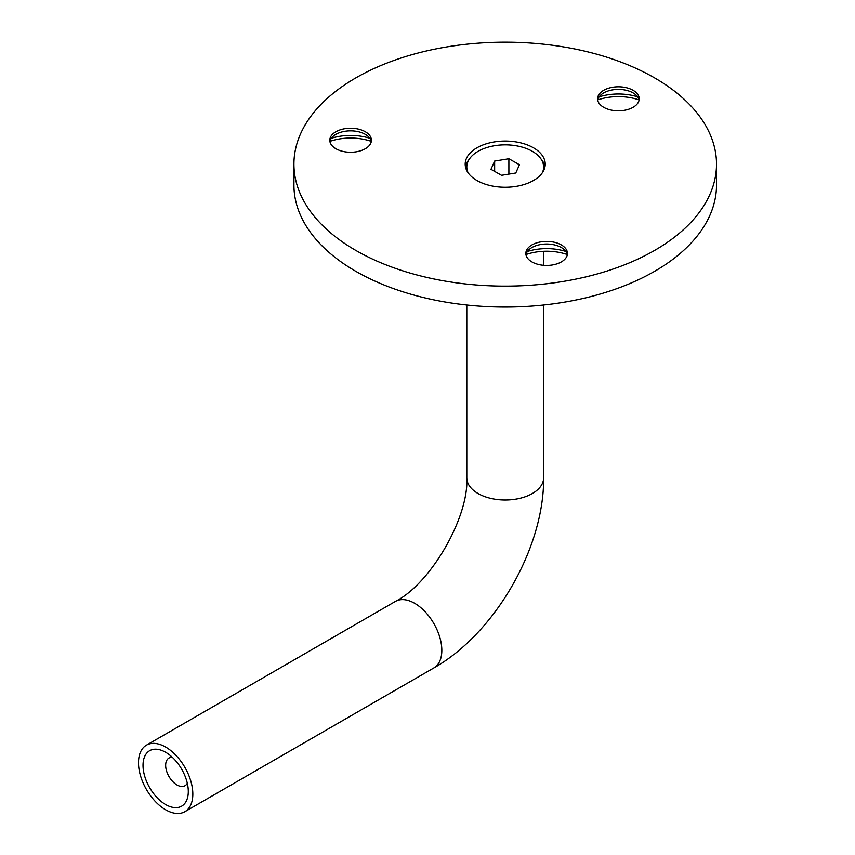 <?xml version="1.0" encoding="UTF-8"?>
<svg xmlns="http://www.w3.org/2000/svg" width="855" height="855" viewBox="0 0 855 855"><rect width="100%" height="100%" fill="white"/><g stroke="black" fill="none" stroke-linecap="round" stroke-linejoin="round"><path stroke-width="1.28" d="M329.955 141.353A40.014 23.106 180 0 1 371.252 141.353M331.355 138.275A40.014 23.106 180 0 1 369.841 138.275M329.912 141.535A20.809 12.013 180 0 1 335.887 134.353A20.809 12.013 180 0 1 365.309 134.353L365.309 134.353A20.809 12.013 180 0 1 371.284 141.535M335.887 148.727A20.809 12.013 180 0 1 329.795 140.231A20.809 12.013 180 0 1 342.641 129.137A20.809 12.013 180 0 1 365.309 131.734A20.809 12.013 180 0 1 371.412 140.231A20.809 12.013 180 0 1 358.566 151.335A20.809 12.013 180 0 1 335.887 148.727M597.752 99.928A40.014 23.106 180 0 1 639.048 99.928M599.163 96.839A40.014 23.106 180 0 1 637.648 96.839M597.72 100.11A20.809 12.013 180 0 1 603.683 92.917A20.809 12.013 180 0 1 633.117 92.917L633.117 92.917A20.809 12.013 180 0 1 639.091 100.11M603.683 107.303A20.809 12.013 180 0 1 597.592 98.806A20.809 12.013 180 0 1 610.438 87.702A20.809 12.013 180 0 1 633.117 90.309A20.809 12.013 180 0 1 639.209 98.806A20.809 12.013 180 0 1 626.362 109.9A20.809 12.013 180 0 1 603.683 107.303M525.996 254.534A40.014 23.106 180 0 1 567.293 254.534M527.407 251.456A40.014 23.106 180 0 1 565.892 251.456M525.964 254.726A20.809 12.013 180 0 1 531.928 247.533A20.809 12.013 180 0 1 561.361 247.533L561.361 247.533A20.809 12.013 180 0 1 567.335 254.726M531.928 261.908A20.809 12.013 180 0 1 525.836 253.422A20.809 12.013 180 0 1 538.682 242.318A20.809 12.013 180 0 1 561.361 244.925A20.809 12.013 180 0 1 567.453 253.422A20.809 12.013 180 0 1 554.606 264.516A20.809 12.013 180 0 1 531.928 261.908M533.509 147.819A40.014 23.106 0 0 0 489.904 142.806A40.014 23.106 0 0 0 465.195 164.149A40.014 23.106 0 0 0 476.919 180.49A40.014 23.106 0 0 0 520.535 185.492A40.014 23.106 0 0 0 545.234 164.149A40.014 23.106 0 0 0 533.509 147.819M469.203 159.308A40.014 23.106 0 0 0 465.451 166.768M355.808 250.408A211.292 121.987 0 0 0 586.07 276.849A211.292 121.987 0 0 0 716.511 164.149A211.292 121.987 0 0 0 654.62 77.891A211.292 121.987 0 0 0 424.358 51.45A211.292 121.987 0 0 0 293.928 164.149A211.292 121.987 0 0 0 355.808 250.408M293.928 164.149L293.928 185.065A211.292 121.987 0 0 0 355.808 271.324A211.292 121.987 0 0 0 586.07 297.764A211.292 121.987 0 0 0 716.511 185.065L716.511 164.149M544.977 166.768A40.014 23.106 0 0 0 541.236 159.308M188.292 791.495A32.009 18.479 -120 0 0 165.656 752.282A32.009 18.479 -120 0 0 143.02 765.353A32.009 18.479 -120 0 0 165.656 804.566A32.009 18.479 -120 0 0 188.292 791.495M172.315 757.295A16.01 9.245 -120 0 0 168.969 758.032A16.01 9.245 -120 0 0 165.656 765.353A16.01 9.245 -120 0 0 172.646 781.47A16.01 9.245 -120 0 0 184.979 785.756A16.01 9.245 -120 0 0 187.288 783.223M138.489 762.745A38.422 22.177 -120 0 0 155.257 801.402A38.422 22.177 -120 0 0 184.862 811.694A38.422 22.177 -120 0 0 192.824 794.113A38.422 22.177 -120 0 0 176.055 755.446A38.422 22.177 -120 0 0 146.451 745.154A38.422 22.177 -120 0 0 138.489 762.745M542.273 172.87A38.422 22.177 0 0 0 542.433 172.539A38.422 22.177 0 0 0 543.63 167.024A38.422 22.177 0 0 0 510.029 145.019A38.422 22.177 0 0 0 468.006 161.52A38.422 22.177 0 0 0 466.798 167.024A38.422 22.177 0 0 0 468.155 172.87M508.885 158.752L494.65 161.061L490.973 169.322L501.543 175.296L515.789 172.999L519.455 164.726L508.885 158.752L508.885 174.11M494.65 171.395L494.65 161.061M414.664 603.299A38.422 22.177 -120 0 0 395.459 601.386C430.653 583.666 469.053 517.168 466.798 477.827A38.422 22.177 180 0 0 478.052 493.506A38.422 22.177 180 0 0 532.376 493.506A38.422 22.177 180 0 0 543.63 477.827C544.282 547.937 494.927 633.437 433.87 667.926A38.422 22.177 -120 0 0 441.832 650.345A38.422 22.177 -120 0 0 414.664 603.299M433.87 667.926L184.862 811.694M466.798 305.021L466.798 477.827M395.459 601.386L146.451 745.154M543.63 251.295L543.63 265.307M543.63 305.021L543.63 477.827M543.63 170.615L543.63 167.024M466.798 170.615L466.798 167.024"/></g></svg>
